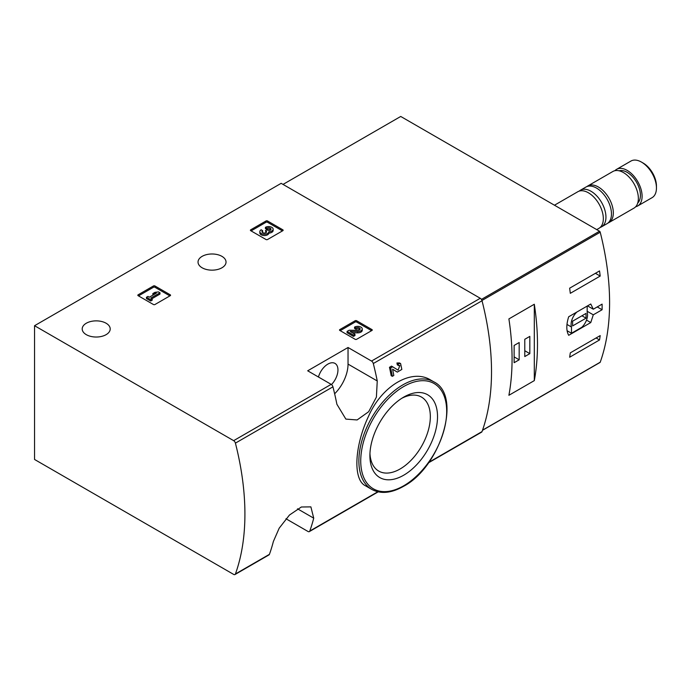 <?xml version="1.0" encoding="UTF-8"?>
<svg xmlns="http://www.w3.org/2000/svg" width="691" height="691" viewBox="0 0 691 691"><rect width="100%" height="100%" fill="white"/><g stroke="black" fill="none" stroke-linecap="round" stroke-linejoin="round"><path stroke-width="1.04" d="M285.962 518.751L308.005 531.483A2.643 1.529 -120 0 0 309.326 531.612A2.643 1.529 -120 0 0 309.775 531.051A245.711 141.862 -120 0 0 313.731 518.172L310.881 506.874L301.345 507.004L289.451 515.045L279.19 528.183L273.377 541.476A245.711 141.862 60 0 1 269.421 554.346A2.643 1.529 60 0 1 268.972 554.908L234.975 574.541A2.643 1.529 -120 0 0 235.415 573.979A245.711 141.862 -120 0 0 235.415 443.13A2.643 1.529 -120 0 0 233.653 440.659L34.55 325.711L281.159 183.331L480.262 298.279A2.643 1.529 -120 0 1 482.024 300.758A245.711 141.862 -120 0 1 482.024 431.599A2.643 1.529 -120 0 1 481.584 432.16L428.498 462.815M34.55 325.711L34.55 459.463L233.653 574.411A2.643 1.529 -120 0 0 234.975 574.541M392.583 369.227L396.073 371.404M392.333 376.327A247.3 142.778 60 0 0 390.64 367.975L389.474 367.301A245.711 141.862 60 0 1 391.175 375.662L392.333 376.327L393.818 375.463A247.3 142.778 -120 0 0 392.566 369.167L397.23 372.069M389.474 367.301L391.529 366.109L398.085 370.134L399.847 365.591L397.342 364.96A245.711 141.862 60 0 0 396.928 362.991L399.45 362.93M430.778 380.093C411.948 368.182 382.063 385.492 368.657 416.017C354.302 446.161 352.928 479.709 365.297 485.678L371.732 489.392A62.086 35.846 -60 0 1 371.732 417.701A62.086 35.846 -60 0 1 433.827 381.855L430.778 380.093M377.251 380.974A245.711 141.862 -120 0 0 373.295 363.535A2.643 1.529 -120 0 0 371.525 361.056L348.039 347.495L307.685 370.799L331.17 384.36A2.643 1.529 60 0 1 332.941 386.83A245.711 141.862 60 0 1 336.897 404.27L345.863 419.1L357.109 419.955L368.657 411.724L376.396 397.126L377.251 380.974L348.039 364.105L348.039 347.495M339.817 330.453A1.054 0.613 180 0 1 339.514 330.022A1.054 0.613 180 0 1 339.817 329.59L339.817 330.453L355.139 339.298A1.054 0.613 180 0 0 356.634 339.298L371.957 330.453A1.054 0.613 180 0 0 372.268 330.022A1.054 0.613 180 0 0 371.957 329.59L356.634 320.745L356.634 322.041A1.054 0.613 0 0 0 355.139 322.041L340.197 330.669M356.634 320.745A1.054 0.613 180 0 0 355.139 320.745L339.817 329.59M138.122 295.679A1.054 0.613 180 0 1 137.82 295.247A1.054 0.613 180 0 1 138.122 294.815L138.122 295.679L153.445 304.524A1.054 0.613 180 0 0 154.939 304.524L170.262 295.679A1.054 0.613 180 0 0 170.565 295.247A1.054 0.613 180 0 0 170.262 294.815L154.939 285.97L154.939 287.266A1.054 0.613 0 0 0 153.445 287.266L138.502 295.895M154.939 285.97A1.054 0.613 180 0 0 153.445 285.97L138.122 294.815M250.703 230.682A1.054 0.613 180 0 1 250.392 230.25A1.054 0.613 180 0 1 250.703 229.818L250.703 230.682L266.026 239.527A1.054 0.613 180 0 0 267.521 239.527L282.835 230.682A1.054 0.613 180 0 0 283.146 230.25A1.054 0.613 180 0 0 282.835 229.818L267.521 220.973L267.521 222.269A1.054 0.613 0 0 0 266.026 222.269L251.075 230.898M267.521 220.973A1.054 0.613 180 0 0 266.026 220.973L250.703 229.818M202.135 267.788A14.001 8.085 0 0 0 217.389 269.542A14.001 8.085 0 0 0 226.035 262.07A14.001 8.085 0 0 0 212.033 253.986A14.001 8.085 0 0 0 198.032 262.07A14.001 8.085 0 0 0 202.135 267.788M86.297 334.66A14.001 8.085 0 0 0 101.56 336.413A14.001 8.085 0 0 0 110.206 328.942A14.001 8.085 0 0 0 96.204 320.866A14.001 8.085 0 0 0 82.203 328.942A14.001 8.085 0 0 0 86.297 334.66M396.928 362.991L398.094 363.665A247.3 142.778 60 0 1 398.508 365.634M398.094 363.665L400.616 363.604L401.834 369.426L397.299 372.112M390.64 367.975L392.695 366.783M403.717 475.201A47.817 27.605 -60 0 1 369.901 455.68A47.817 27.605 -60 0 1 403.717 397.118A47.817 27.605 -60 0 1 437.524 416.638A47.817 27.605 -60 0 1 403.717 475.201M401.868 398.249A42.73 24.669 -60 0 1 421.009 396.815A42.73 24.669 -60 0 1 428.161 430.89A42.73 24.669 -60 0 1 400.115 468.973A42.73 24.669 -60 0 1 378.288 470.813A42.73 24.669 -60 0 1 369.953 453.521M334.634 393.792A28.538 16.472 120 0 0 348.039 364.105M318.447 377.01A14.269 8.24 -60 0 1 334.997 363.406A14.269 8.24 -60 0 1 331.473 384.559M282.464 230.898L267.521 222.269M268.877 231.787A4.517 2.609 180 0 1 264.238 234.249A4.517 2.609 180 0 1 259.842 231.64L259.842 232.936A4.517 2.609 0 0 0 264.238 235.545A4.517 2.609 0 0 0 268.877 233.083A4.517 2.609 0 0 0 273.144 230.483L273.144 229.187A4.517 2.609 180 0 1 268.877 231.787L268.877 233.083M259.842 231.64A4.517 2.609 180 0 1 261.163 229.801L262.658 230.664L262.658 231.951A2.41 1.391 0 0 0 262.226 232.288M270.751 229.827A2.41 1.391 0 0 0 266.916 229.498L265.43 228.635L265.43 227.339L266.916 228.203A2.41 1.391 180 0 1 269.542 227.9A2.41 1.391 180 0 1 271.027 229.187A2.41 1.391 180 0 1 270.95 229.542A2.108 1.218 180 0 1 267.426 230.094L266.916 229.801L265.43 230.664L265.931 230.949A2.108 1.218 180 0 1 266.545 231.813A2.108 1.218 180 0 1 264.99 232.988A2.41 1.391 180 0 1 261.949 231.64A2.41 1.391 180 0 1 262.658 230.664M266.225 232.461A2.108 1.218 0 0 0 265.931 232.245L265.43 230.664M266.916 228.203L266.916 229.498M265.43 227.339A4.517 2.609 180 0 1 270.354 226.778A4.517 2.609 180 0 1 273.144 229.187M169.882 295.895L154.939 287.266M159.984 292.768L158.489 291.904L154.974 292.336L152.849 293.571L156.365 293.139L149.334 297.199L147.952 296.396L146.457 297.26L150.716 299.713L152.21 298.858L150.819 298.054L159.984 292.768L159.984 294.064L151.942 298.702M152.21 298.858L152.21 300.153L150.716 301.008L150.716 299.713M146.457 297.26L146.457 298.547L150.716 301.008M152.849 293.571L152.849 294.858L153.514 294.781M371.577 330.669L356.634 322.041M352.445 332.786L357.627 332.863A4.517 2.609 0 0 0 362.257 330.255L362.257 328.959A4.517 2.609 180 0 1 357.627 331.568L357.627 332.863M359.873 329.607A2.41 1.391 0 0 0 356.029 329.27L354.543 328.406L354.543 327.111L356.029 327.975A2.41 1.391 180 0 1 358.655 327.672A2.41 1.391 180 0 1 360.149 328.959A2.41 1.391 180 0 1 357.679 330.35L349.145 330.229L347.089 331.412L353.481 335.109L354.967 334.245L350.147 331.455L357.627 331.568M354.967 334.245L354.967 335.541L353.481 336.396L353.481 335.109M347.089 331.412L347.089 332.708L353.481 336.396M356.029 327.975L356.029 329.27M354.543 327.111A4.517 2.609 180 0 1 359.467 326.549A4.517 2.609 180 0 1 362.257 328.959M593.293 314.82L602.103 309.741A245.711 141.862 -120 0 0 602.103 304.126L593.293 309.214L590.77 304.005L568.693 316.754C566.197 324.64 566.197 330.825 568.693 335.308L590.77 322.559L593.293 314.82L587.177 311.287M599.762 362.481A1.054 0.613 -120 0 0 600.047 362.447A1.054 0.613 -120 0 0 600.22 362.214A245.711 141.862 -120 0 0 600.22 232.219A1.054 0.613 -120 0 0 599.52 231.226L400.728 116.459L283.025 184.411M600.194 335.601A245.711 141.862 60 0 1 599.529 339.963L569.643 357.221A245.711 141.862 -120 0 0 570.308 352.859L600.194 335.601M569.643 288.19L599.529 270.932A245.711 141.862 60 0 1 600.194 276.063L570.308 293.321A245.711 141.862 -120 0 0 569.643 288.19M534.307 380.611A245.711 141.862 -120 0 0 534.307 304.247L534.307 380.611L508.896 395.287A245.711 141.862 60 0 0 508.896 318.914L534.307 304.247M635.685 206.747A21.136 12.205 -120 0 0 637.724 205.953L652.071 197.669A21.136 12.205 -120 0 0 656.45 187.995L656.45 186.009A18.709 10.797 -120 0 0 643.226 163.102L641.507 162.109A21.136 12.205 -120 0 0 630.935 161.063L616.588 169.347A21.136 12.205 -120 0 0 614.886 170.712M656.45 187.995A21.136 12.205 -120 0 0 641.507 162.109M637.724 205.953A21.136 12.205 -120 0 0 637.724 181.543A21.136 12.205 -120 0 0 616.588 169.347M637.75 202.981A18.761 10.831 -120 0 0 636.532 182.234A18.761 10.831 -120 0 0 619.171 170.807M607.976 223.029A21.136 12.205 -120 0 0 608.952 222.562L633.984 208.112A21.136 12.205 -120 0 0 633.984 183.702A21.136 12.205 -120 0 0 612.848 171.498L587.816 185.957A21.136 12.205 -120 0 0 586.927 186.561M608.952 222.562A21.136 12.205 -120 0 0 608.952 198.162A21.136 12.205 -120 0 0 587.816 185.957M600.185 227.443A21.136 12.205 -120 0 0 601.576 226.821L607.087 223.642A21.136 12.205 -120 0 0 607.087 199.233A21.136 12.205 -120 0 0 585.951 187.036L580.44 190.215A21.136 12.205 -120 0 0 579.213 191.113M601.576 226.821A21.136 12.205 -120 0 0 601.576 202.42A21.136 12.205 -120 0 0 580.44 190.215M596.73 229.619L598.959 228.332A21.136 12.205 -120 0 0 598.959 203.931A21.136 12.205 -120 0 0 577.823 191.727L554.458 205.218M602.103 309.741L597.249 306.934M593.293 309.214L587.523 305.88M590.77 322.559L586.521 320.106M567.086 330.721L571.483 333.261L581.779 327.318A11.626 6.711 120 0 0 587.177 312.315L587.177 306.078M576.873 312.03A11.626 6.711 120 0 0 571.483 327.033L571.483 333.261M566.983 324.433L571.483 327.033M572.606 325.927L586.054 318.162L586.054 313.412L572.606 321.177L572.606 325.927M581.943 315.787L586.054 318.162M596.091 337.977L599.529 339.963M595.417 273.308L600.194 276.063M514.13 362.706L519.174 359.795L519.174 342.537L514.13 345.448L514.13 362.706M524.78 356.556L529.824 353.645L529.824 336.387L524.78 339.298L524.78 356.556M524.78 350.734L529.824 353.645M514.13 356.884L519.174 359.795M309.775 531.051L377.796 491.776M428.878 462.288L482.024 431.599M373.295 363.535L482.024 300.758M235.415 443.13L332.941 386.83M235.415 573.979L269.421 554.346M371.525 361.056L480.262 298.279M233.653 440.659L331.17 384.36M403.717 485.782A60.765 35.086 -60 0 1 366.498 432.834A60.765 35.086 -60 0 1 440.927 389.871A60.765 35.086 -60 0 1 403.717 485.782M313.731 518.172L297.519 508.818M282.835 229.818L282.835 230.682M266.026 220.973L266.026 222.269M265.931 230.949L265.931 232.245M170.262 294.815L170.262 295.679M153.445 285.97L153.445 287.266M371.957 329.59L371.957 330.453M355.139 320.745L355.139 322.041M481.955 300.507L600.22 232.219M482.534 430.165L600.22 362.214M481.42 299.41L599.52 231.226M309.326 531.612L378.184 491.862M400.616 363.596L399.45 362.922M371.732 489.392C380.724 494.229 391.296 493.227 403.44 486.386C440.91 466.943 462.409 395.347 433.827 381.855M482.482 430.32L600.047 362.447"/></g></svg>
